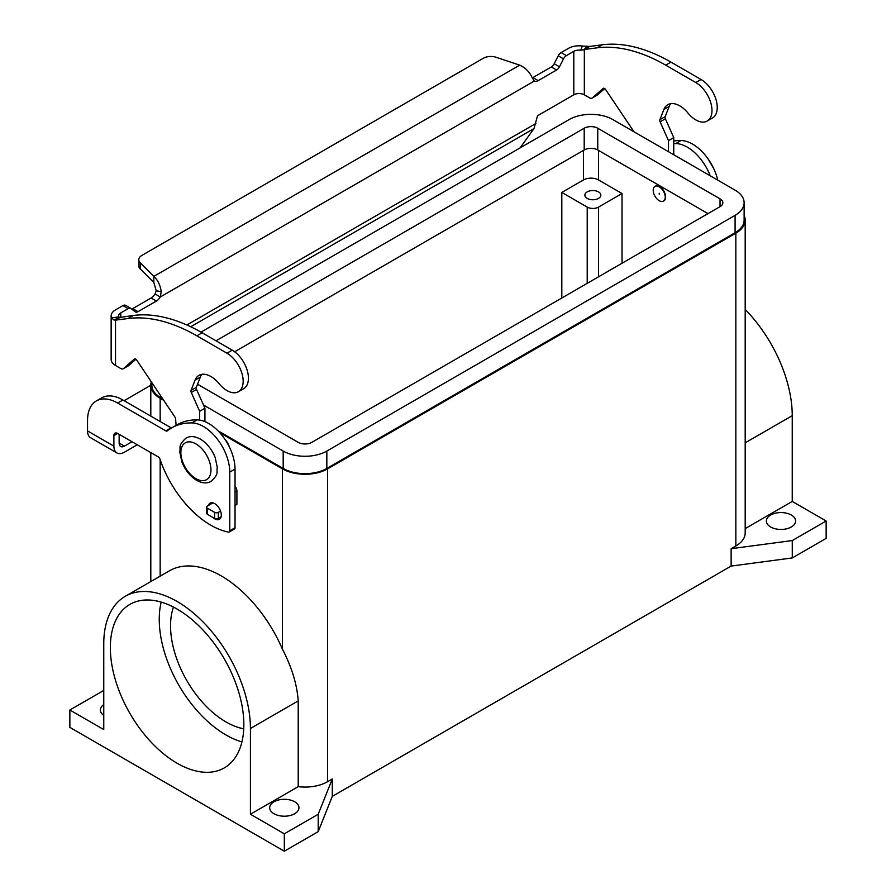 <?xml version="1.0" encoding="UTF-8"?>
<svg xmlns="http://www.w3.org/2000/svg" width="896" height="896" viewBox="0 0 896 896"><rect width="100%" height="100%" fill="white"/><g stroke="black" fill="none" stroke-linecap="round" stroke-linejoin="round"><path stroke-width="1.34" d="M212.811 517.406A9.307 5.376 -120 0 0 219.374 519.288A9.307 5.376 -120 0 0 221.301 515.032A9.307 5.376 -120 0 0 217.235 505.658A9.307 5.376 -120 0 0 210.067 503.16A9.307 5.376 -120 0 0 208.387 505.49M770.65 526.982A14.638 8.445 180 0 1 766.36 521.002A14.638 8.445 180 0 1 775.387 513.206A14.638 8.445 180 0 1 791.336 515.032A14.638 8.445 180 0 1 795.626 521.002A14.638 8.445 180 0 1 786.587 528.808A14.638 8.445 180 0 1 770.65 526.982M103.757 715.4A14.638 8.445 180 0 1 100.374 710.002A14.638 8.445 180 0 1 103.757 704.592M273.974 813.725A14.638 8.445 180 0 1 269.696 807.755A14.638 8.445 180 0 1 278.723 799.949A14.638 8.445 180 0 1 294.672 801.774A14.638 8.445 180 0 1 298.962 807.755A14.638 8.445 180 0 1 289.923 815.562A14.638 8.445 180 0 1 273.974 813.725M229.566 447.373A13.306 7.683 -120 0 0 224.762 439.051M659.232 186.816A8.512 4.917 -120 0 0 654.976 186.39A8.512 4.917 -120 0 0 653.677 193.211A8.512 4.917 -120 0 0 659.232 200.715A8.512 4.917 -120 0 0 663.488 201.141A8.512 4.917 -120 0 0 664.798 194.309A8.512 4.917 -120 0 0 659.232 186.816M663.678 201.018A8.512 4.917 -120 0 0 663.869 200.917A8.512 4.917 -120 0 0 665.168 194.096A8.512 4.917 -120 0 0 659.613 186.592A8.512 4.917 -120 0 0 655.357 186.178A8.512 4.917 -120 0 0 655.166 186.29M659.232 193.323L659.232 194.197L659.232 193.323M587.216 198.408A7.986 4.603 180 0 1 584.875 195.149A7.986 4.603 180 0 1 589.803 190.893A7.986 4.603 180 0 1 598.506 191.89A7.986 4.603 180 0 1 600.846 195.149A7.986 4.603 180 0 1 595.918 199.416A7.986 4.603 180 0 1 587.216 198.408M161.179 602.101A94.394 54.499 -120 0 0 226.005 734.978A94.394 54.499 -120 0 0 241.92 741.944M177.094 763.224A94.394 54.499 60 0 1 115.427 680.042A94.394 54.499 60 0 1 129.898 604.397A94.394 54.499 60 0 1 177.094 609.067A94.394 54.499 60 0 1 238.762 692.25A94.394 54.499 60 0 1 224.291 767.894A94.394 54.499 60 0 1 177.094 763.224M173.454 607.085A78.434 45.282 -120 0 0 226.005 721.941A78.434 45.282 -120 0 0 243.746 728.818M745.192 528.595L792.243 501.435L792.243 415.666A103.712 59.875 -120 0 0 745.192 309.456M792.243 501.435L826.146 521.002L826.146 538.384L792.277 557.939L731.136 566.082L332.304 796.354L318.192 831.645L284.323 851.2L69.854 727.373L69.854 710.002L103.757 690.446M744.128 215.41A31.931 18.435 180 0 1 745.192 220.136L745.192 532.952A31.931 18.435 180 0 1 735.84 545.989L731.136 548.699L792.277 540.557L826.146 521.002M125.238 596.333L169.445 570.808A103.712 59.875 60 0 1 282.442 649.163C291.816 667.318 297.069 684.555 298.211 700.896L298.211 786.654L250.421 814.251L250.421 728.482A103.712 59.875 -120 0 0 205.15 624.12A103.712 59.875 -120 0 0 125.238 596.333A103.712 59.875 -120 0 0 103.757 643.81L103.757 729.568L69.854 710.002M163.71 400.31L160.16 398.261A31.931 18.435 180 0 1 150.808 385.235A31.931 18.435 180 0 1 151.346 381.875M284.323 851.2L284.323 833.818L250.421 814.251M745.192 220.136A31.931 18.435 180 0 1 735.84 233.173L327.6 468.866A31.931 18.435 180 0 1 282.442 468.866L219.778 432.69M332.304 796.354L332.304 778.971L318.192 814.274L284.323 833.818M332.304 778.971L327.6 781.682A31.931 18.435 180 0 1 298.211 786.654M622.026 193.525L598.506 207.099A7.986 4.603 180 0 1 587.216 207.099L561.814 192.438L583.453 179.95A10.64 6.149 180 0 1 598.506 179.95L622.026 193.525L622.026 263.256M561.814 298.01L561.814 192.438M203.504 405.037L283.192 451.058A30.867 17.819 0 0 0 326.838 451.058L735.09 215.354A30.867 17.819 0 0 0 744.128 202.754L744.128 220.136A30.867 17.819 180 0 1 735.09 232.736L326.838 468.429A30.867 17.819 180 0 1 283.192 468.429L217.986 430.786M744.128 202.754A30.867 17.819 0 0 0 735.09 190.154L612.808 119.56A30.867 17.819 0 0 0 569.162 119.56L200.984 332.125M707.997 213.618L597.755 149.968A9.576 5.533 0 0 0 584.203 149.968L234.662 351.77M216.037 340.805L584.203 128.24A9.576 5.533 180 0 1 597.755 128.24L720.037 198.845A9.576 5.533 180 0 1 722.837 202.754A9.576 5.533 180 0 1 720.037 206.662L311.797 442.366A9.576 5.533 180 0 1 298.245 442.366L197.546 384.227M162.758 398.899L160.91 397.835A30.867 17.819 180 0 1 151.872 385.235L151.872 382.67M792.277 557.939L792.277 540.557M731.136 566.082L731.136 548.699M318.192 831.645L318.192 814.274M96.354 400.938A42.571 24.573 60 0 1 117.645 403.043L122.909 400.008A42.571 24.573 60 0 0 101.629 397.891L96.354 400.938A42.571 24.573 60 0 0 87.539 420.426L87.539 430.92A14.896 8.602 120 0 0 90.63 437.741L116.962 452.95A14.896 8.602 -60 0 1 113.882 446.13L113.882 435.635L117.645 433.462A5.32 3.069 -120 0 0 114.979 433.194A5.32 3.069 -120 0 0 113.882 435.635M137.267 444.786L124.41 452.211A14.896 8.602 -60 0 1 116.962 452.95M119.146 434.325L119.146 443.083A7.448 4.301 120 0 0 120.691 446.499A7.448 4.301 120 0 0 124.41 446.13L132.003 441.75M122.909 400.008L171.069 427.806A2.666 1.534 -120 0 0 171.483 427.997M117.645 403.043L165.805 430.853A2.666 1.534 -120 0 0 167.138 430.987A2.666 1.534 -120 0 0 167.25 430.909A106.422 61.443 60 0 1 171.651 427.896L176.926 424.861A106.422 61.443 60 0 1 197.154 419.877A37.251 21.504 60 0 1 235.032 469.078L235.032 527.733A2.666 1.534 60 0 1 234.483 528.954L229.219 532A2.666 1.534 60 0 1 228.48 532.101A79.822 46.088 60 0 1 159.97 459.122A2.666 1.534 -120 0 0 158.278 456.915L117.645 433.462M171.651 427.896A106.422 61.443 60 0 1 191.89 422.912A37.251 21.504 60 0 1 229.768 472.125L229.768 530.779A2.666 1.534 60 0 1 229.219 532M150.808 385.269L126.448 399.336A42.571 24.573 0 0 0 124.197 400.747M673.758 143.573A106.422 61.443 60 0 1 675.763 143.562A37.251 21.504 60 0 1 710.214 175.795M673.758 140.997A106.422 61.443 60 0 1 681.027 140.515A37.251 21.504 60 0 1 717.752 180.152M131.712 309.053A5.32 3.069 120 0 0 132.731 308.616L151.133 297.998A7.986 4.603 120 0 0 155.03 293.933L156.274 290.808L153.81 282.475L153.81 276.394C157.741 279.899 160.216 284.973 161.224 291.614L160.306 296.979A7.986 4.603 -60 0 1 156.397 301.045L138.006 311.662A5.32 3.069 -60 0 1 135.341 311.931A5.32 3.069 -60 0 1 135.117 311.774L131.062 308.538A5.32 3.069 120 0 0 130.838 308.381A5.32 3.069 120 0 0 128.173 308.65L120.781 312.917A7.448 4.301 0 0 0 118.597 315.963A7.448 4.301 0 0 0 118.776 316.915L119.952 317.464L133.347 315.47A186.245 107.531 60 0 1 202.149 332.786L232.254 350.168A22.882 13.205 60 0 1 240.083 357.022A22.882 13.205 60 0 1 243.69 388.662L238.426 391.709A22.882 13.205 -120 0 0 234.819 360.069A22.882 13.205 -120 0 0 226.99 353.214L196.885 335.832A186.245 107.531 -120 0 0 128.083 318.517L115.506 320.152L113.848 319.939L111.518 317.867A14.896 8.602 180 0 1 111.149 315.963A14.896 8.602 180 0 1 115.506 309.87L122.909 305.603A5.32 3.069 -60 0 1 125.574 305.334A5.32 3.069 -60 0 1 125.787 305.491M707.246 121.038L712.51 117.992A22.882 13.205 -120 0 0 708.904 86.352A22.882 13.205 -120 0 0 701.075 79.498L670.97 62.115A186.245 107.531 -120 0 0 602.168 44.8L589.602 46.435L586.645 48.138L584.338 49.482L596.904 47.846A186.245 107.531 60 0 1 665.706 65.162L695.811 82.544A22.882 13.205 60 0 1 703.64 89.398A22.882 13.205 60 0 1 707.246 121.038A22.882 13.205 60 0 1 687.971 113.042A23.946 13.821 -120 0 0 667.8 104.686A23.946 13.821 -120 0 0 663.891 109.48L659.882 119.706A2.666 1.534 -120 0 0 660.106 121.811L668.494 140.627L668.494 151.704M633.954 131.768L605.696 89.634A2.666 1.534 -120 0 0 603.198 88.357A2.666 1.534 -120 0 0 603.053 88.469L592.424 97.843A5.32 3.069 60 0 1 592.133 98.045A5.32 3.069 60 0 1 589.478 97.787L584.338 94.819L584.338 49.482L580.709 50.221L582.366 46.021A14.896 8.602 180 0 0 568.534 48.328L561.131 52.595A5.32 3.069 120 0 0 558.242 55.821L554.187 63.739A5.32 3.069 -60 0 1 551.309 66.965L532.907 77.582A7.986 4.603 -60 0 1 532.291 77.896M520.061 147.896L534.005 128.565L537.264 116.715A1.333 0.773 120 0 1 538.182 115.382L573.798 94.819A7.448 4.301 180 0 1 584.338 94.819M597.072 95.155A5.32 3.069 -120 0 0 597.408 95.01A5.32 3.069 -120 0 0 597.688 94.797L604.71 88.603M673.758 154.75L673.758 137.581L665.37 118.776A2.666 1.534 60 0 1 665.157 116.659L669.166 106.434A23.946 13.821 60 0 1 670.734 103.667M532.907 77.582L538.182 80.618A7.986 4.603 120 0 1 534.274 81.066L532.101 77.493C529.446 71.826 525.302 67.715 519.702 65.15L496.16 57.299A10.64 6.149 180 0 0 483.314 58.285L141.904 255.394A10.64 6.149 0 0 0 138.79 259.739A10.64 6.149 0 0 0 140.213 262.808L153.81 276.394L519.702 65.15M582.366 46.021L589.602 46.435M580.709 50.221A7.448 4.301 0 0 0 573.798 51.363L566.395 55.642A5.32 3.069 -60 0 0 563.517 58.856L559.451 66.786A5.32 3.069 120 0 1 556.573 70L538.182 80.618M673.758 137.581L668.494 140.627M153.81 282.475L140.213 268.89A10.64 6.149 180 0 1 138.79 265.821L138.79 259.739M534.274 81.066L160.306 296.979L155.03 293.933M120.075 317.408L115.506 320.152L115.506 365.49L120.658 368.458A5.32 3.069 -120 0 0 123.312 368.715A5.32 3.069 -120 0 0 123.603 368.514L134.232 359.139A2.666 1.534 60 0 1 134.378 359.027A2.666 1.534 60 0 1 136.875 360.304L174.922 417.032A2.666 1.534 60 0 1 175.627 418.958L176.098 425.331M111.149 315.963L111.149 359.408A14.896 8.602 0 0 0 115.506 365.49M199.662 420.09L199.662 411.298L191.285 392.493A2.666 1.534 60 0 1 191.061 390.376L195.07 380.15A23.946 13.821 60 0 1 198.979 375.357A23.946 13.821 60 0 1 219.15 383.712A22.882 13.205 -120 0 0 238.426 391.709M201.914 374.338A23.946 13.821 -120 0 0 200.334 377.104L196.325 387.33A2.666 1.534 -120 0 0 196.549 389.446L204.938 408.262L204.938 421.602M235.032 486.226A5.32 3.069 60 0 1 236.914 491.075L236.914 504.056A1.064 0.616 60 0 1 236.701 504.549L235.032 505.501M135.89 359.274L128.867 365.467A5.32 3.069 60 0 1 128.576 365.68A5.32 3.069 60 0 1 128.251 365.826M199.662 411.298L204.938 408.262M212.912 502.869L207.424 506.038A2.666 1.534 0 0 0 206.651 507.125A2.666 1.534 0 0 0 207.424 508.211L214.581 512.344A2.666 1.534 0 0 0 218.344 512.344L220.55 511.067M221.088 516.835L218.344 518.426A2.666 1.534 180 0 1 214.581 518.426L207.424 514.293A2.666 1.534 180 0 1 206.651 513.206L206.651 507.125M195.91 478.643A21.28 12.286 -120 0 0 210.952 469.952A21.28 12.286 -120 0 0 195.91 443.89A21.28 12.286 -120 0 0 180.858 452.57A21.28 12.286 -120 0 0 195.91 478.643M792.243 415.666L745.192 442.837M250.421 728.482L298.211 700.896M160.16 576.173L160.16 459.67M160.16 421.512L160.16 398.261M282.442 649.163L282.442 468.866M327.6 781.682L327.6 468.866M598.506 207.099L598.506 276.83M587.216 207.099L587.216 283.349M598.506 150.405L598.506 179.95M583.453 150.405L583.453 179.95M326.838 451.058L326.838 468.429M283.192 451.058L283.192 468.429M735.09 215.354L735.09 232.736M720.037 198.845L720.037 206.662M597.755 128.24L597.755 149.968M584.203 128.24L584.203 149.968M160.91 396.144L160.91 397.835M735.84 545.989L735.84 233.173M87.539 430.92L113.882 446.13M119.146 443.083L124.41 446.13M229.768 530.779L235.032 527.733M165.805 430.853L171.069 427.806M191.89 422.912L197.154 419.877M229.768 472.125L235.032 469.078M681.027 140.515L675.763 143.562M226.99 353.214L232.254 350.168M583.341 49.93L587.619 46.413M573.798 94.819L573.798 51.363M561.131 52.595L566.395 55.642M558.242 55.821L563.517 58.856M554.187 63.739L559.451 66.786M551.309 66.965L556.573 70M701.075 79.498L695.811 82.544M669.166 106.434L663.891 109.48M665.157 116.659L659.882 119.706M665.37 118.776L660.106 121.811M597.688 94.797L592.424 97.843M602.168 44.8L596.904 47.846M670.97 62.115L665.706 65.162M186.861 324.99L535.886 123.48M534.005 128.565L190.714 326.76M120.781 312.917L120.781 317.106M156.274 290.808L161.224 291.614M140.213 268.89L140.213 262.808M119.952 317.464L113.848 319.939M118.776 316.915L111.518 317.867M128.083 318.517L133.347 315.47M195.07 380.15L200.334 377.104M191.061 390.376L196.325 387.33M191.285 392.493L196.549 389.446M235.032 492.162L236.914 491.075M235.032 505.142L236.914 504.056M123.603 368.514L128.867 365.467M196.885 335.832L202.149 332.786M207.424 508.211L207.424 514.293M214.581 512.344L214.581 518.426M218.344 512.344L218.344 518.426M122.909 305.603L128.173 308.65M132.731 308.616L138.006 311.662M151.133 297.998L156.397 301.045M186.032 438.088C190.176 435.792 194.97 436.139 200.402 439.141C207.054 443.251 212.005 449.456 215.253 457.766L217.302 467.555C216.182 472.55 219.587 473.435 211.042 481.398C206.898 483.694 202.104 483.347 196.672 480.346C190.03 476.235 185.08 470.03 181.832 461.72L179.782 451.931C180.902 446.936 177.498 446.051 186.032 438.088M713.854 168.885L708.086 158.894M150.808 581.571L150.808 452.603M150.808 416.114L150.808 385.235M597.408 95.01L592.133 98.045M128.576 365.68L123.312 368.715M130.838 308.381L125.574 305.334"/></g></svg>
